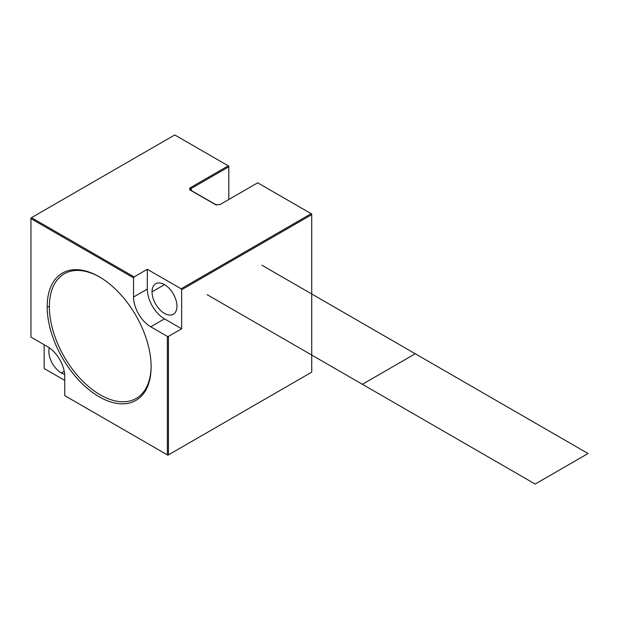 <?xml version="1.0" encoding="UTF-8"?>
<svg xmlns="http://www.w3.org/2000/svg" width="619" height="619" viewBox="0 0 619 619"><rect width="100%" height="100%" fill="white"/><g stroke="black" fill="none" stroke-linecap="round" stroke-linejoin="round"><path stroke-width="0.93" d="M176.949 306.212A17.618 10.175 -120 0 0 169.258 288.485A17.618 10.175 -120 0 0 155.686 283.765A17.618 10.175 -120 0 0 152.034 291.828L164.492 284.639L152.034 291.828A17.618 10.175 60 0 1 164.492 284.639A17.618 10.175 60 0 1 176.949 306.212A17.618 10.175 60 0 1 164.492 313.407A17.618 10.175 60 0 1 152.034 291.828A17.618 10.175 -120 0 0 159.725 309.562A17.618 10.175 -120 0 0 173.297 314.282A17.618 10.175 -120 0 0 176.949 306.212M44.15 344.721L44.15 367.864L44.7 368.823L64.747 380.391L44.7 368.823L44.15 367.864L44.15 344.721L44.15 367.864L44.7 368.823L64.747 380.391M64.662 374.387A17.618 10.175 60 0 1 61.312 372.978A17.618 10.175 60 0 1 49.311 347.801A17.618 10.175 -120 0 0 61.312 372.978A17.618 10.175 -120 0 0 64.662 374.387A17.618 10.175 -120 0 1 61.312 372.978L64.229 371.299M64.747 395.634L64.747 376.453L64.747 395.634L167.354 454.872L167.354 336.396L150.742 326.809L164.492 318.87A24.303 14.036 60 0 1 147.307 289.096L133.557 297.035A24.303 14.036 -120 0 0 150.742 326.809L164.492 318.87L181.653 328.774L181.653 289.746L181.104 288.794L147.307 269.28L147.307 289.096A24.303 14.036 -120 0 0 164.492 318.87L181.653 328.774L181.653 289.746L181.653 328.774L168.453 336.396L167.354 336.396L150.742 326.809A24.303 14.036 60 0 1 133.557 297.035L133.557 277.854L30.95 218.615L30.95 337.1L47.562 346.686A24.303 14.036 60 0 1 64.747 376.453L64.747 395.634L167.904 455.189L64.747 395.634L167.354 454.872L167.354 336.396L167.354 454.872L167.904 455.189L245.581 410.343L168.453 454.872L168.453 336.396L167.354 336.396L150.742 326.809L164.492 318.87L181.653 328.774L168.453 336.396L168.453 454.872L311.728 372.151L245.581 410.343L311.728 372.151L311.728 214.646L181.653 289.746L311.728 214.646L311.728 214.012L257.69 182.814L219.946 204.61L215.466 204.649L190.443 190.203C189.244 189.375 189.267 188.516 190.52 187.619L228.264 165.83L228.813 166.147L174.775 134.95L228.264 165.83L190.52 187.619L191.07 188.571L228.813 166.782L228.813 166.147L228.813 199.488L228.813 166.147L174.775 134.95L31.499 217.664L134.106 276.902L147.307 269.28L181.104 288.794L311.179 213.694L181.104 288.794L181.653 289.746L181.104 288.794L311.179 213.694L311.728 214.012L311.728 372.151L258.634 402.807M151.129 366.758A73.506 42.44 60 0 1 99.148 396.764A73.506 42.44 60 0 1 47.176 306.738A73.506 42.44 60 0 1 99.148 276.732A73.506 42.44 60 0 1 151.129 366.758L151.129 366.758A73.506 42.44 -120 0 0 99.148 276.732A73.506 42.44 -120 0 0 47.176 306.738A73.506 42.44 -120 0 0 99.148 396.764A73.506 42.44 -120 0 0 151.129 366.758L151.129 366.758A73.506 42.44 60 0 1 73.166 373.721A73.506 42.44 60 0 1 73.166 269.768A73.506 42.44 60 0 1 151.129 366.758L151.129 366.758M151.121 366.115A71.951 41.543 60 0 1 99.976 394.698A71.951 41.543 60 0 1 49.373 306.738L47.176 306.738L49.373 306.738A71.951 41.543 60 0 1 99.705 277.057A71.951 41.543 -120 0 0 49.373 306.947A71.951 41.543 -120 0 0 100.069 394.752A71.951 41.543 -120 0 0 151.121 366.115A71.951 41.543 60 0 1 99.976 394.698A71.951 41.543 60 0 1 49.373 306.738A71.951 41.543 60 0 1 99.705 277.057M134.106 276.902L133.557 277.854L30.95 218.615L30.95 337.1L47.562 346.686A24.303 14.036 -120 0 1 64.747 376.453A24.303 14.036 -120 0 0 47.562 346.686L30.95 337.1L30.95 217.981L30.95 218.615L133.557 277.854L134.106 276.902L147.307 269.28L147.307 289.096L133.557 297.035L133.557 277.854L134.106 276.902L31.499 217.664L174.775 134.95L31.499 217.664L134.106 276.902L147.307 269.28L147.307 289.096A24.303 14.036 -120 0 0 164.492 318.87M215.466 204.649L190.443 190.203C189.244 189.375 189.267 188.516 190.52 187.619L191.07 188.571L190.977 190.366L190.443 190.203L215.466 204.649L219.946 204.61L257.69 182.814L219.946 204.61L215.466 204.649L190.443 190.203C189.244 189.375 189.267 188.516 190.52 187.619L191.658 190.76L191.07 188.571L228.813 166.782L228.813 199.488M257.69 182.814L311.179 213.694L257.69 182.814M191.658 190.76L191.07 188.571L190.35 189.693L190.977 190.366L216.526 205.051M152.034 291.828A17.618 10.175 60 0 1 170.72 290.156A17.618 10.175 60 0 1 170.72 315.079A17.618 10.175 60 0 1 152.034 291.828L164.492 284.639M49.311 347.801A17.618 10.175 -120 0 0 61.312 372.978M167.354 454.872L167.904 455.189L245.581 410.343M133.557 277.854L133.557 297.035L147.307 289.096M47.176 306.738L49.373 306.738M30.95 218.615L31.499 217.664M190.52 187.619L228.264 165.83M181.104 288.794L147.307 269.28M190.443 190.203L190.977 190.366L191.07 188.571L228.813 166.782M167.354 336.396L168.453 336.396L181.653 328.774M168.453 454.872L168.453 336.396M181.653 289.746L311.728 214.646L311.728 372.151M311.728 214.646L311.179 213.694M216 204.819L190.977 190.366M133.557 297.035A24.303 14.036 -120 0 0 150.742 326.809M588.05 453.518L415.264 353.759L362.378 384.291L535.164 484.05L588.05 453.518M207.203 294.706L362.378 384.291L415.264 353.759L261.914 265.226"/></g></svg>
